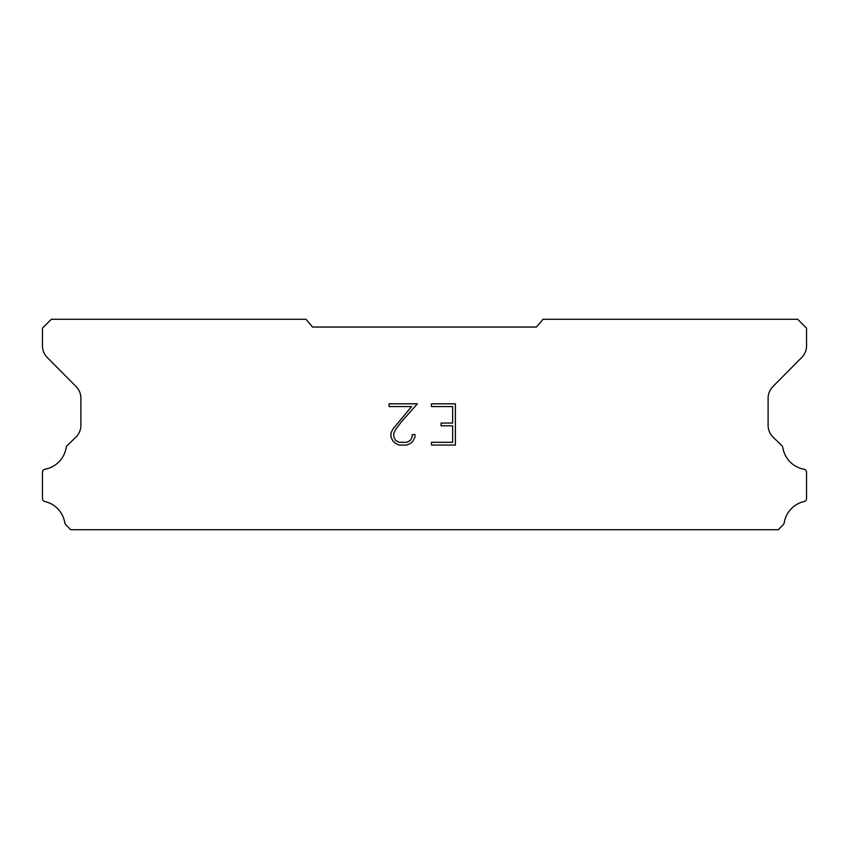 <?xml version="1.0" encoding="UTF-8"?>
<svg xmlns="http://www.w3.org/2000/svg" width="849" height="849" viewBox="0 0 849 849"><rect width="100%" height="100%" fill="white"/><g stroke="black" fill="none" stroke-linecap="round" stroke-linejoin="round"><path stroke-width="1.27" d="M452.634 442.308L452.634 425.816L441.087 425.816L441.087 423.067L452.634 423.067L452.634 406.565L431.451 406.565L431.451 403.816L455.382 403.816L455.382 445.056L431.451 445.056L431.451 442.308L452.634 442.308M414.949 434.603L414.949 437.076L412.985 441.098L410.948 443.104L406.926 445.056L398.998 445.056L394.997 443.072L392.96 441.056L390.975 437.033L390.975 432.948L392.96 429L411.595 406.565L389.065 406.565L389.065 403.816L417.421 403.816L401.365 421.857L395.645 429.477L393.798 433.234L393.798 436.853L395.592 440.482L399.242 442.308L406.703 442.308L410.332 440.482L412.158 436.853L412.158 434.603L414.949 434.603M536.494 327.045L542.989 319.298L797.689 319.298L806.55 328.16L806.55 345.692A16.609 16.609 0 0 1 801.743 357.482L772.919 386.56A16.609 16.609 0 0 0 768.101 398.33L768.101 425.54A16.609 16.609 0 0 0 773.152 437.214L782.3 446.065A3.269 3.269 0 0 1 782.799 447.381A26.139 26.139 0 0 0 804.003 469.221A3.099 3.099 0 0 1 806.55 472.267L806.55 498.49A3.099 3.099 0 0 1 804.141 501.515A26.139 26.139 0 0 0 784.179 522.92A3.322 3.322 0 0 1 783.298 524.608L778.363 529.702L70.637 529.702L65.702 524.608A3.322 3.322 0 0 1 64.821 522.92A26.139 26.139 0 0 0 44.859 501.515A3.099 3.099 0 0 1 42.45 498.49L42.45 472.267A3.099 3.099 0 0 1 44.997 469.221A26.139 26.139 0 0 0 66.201 447.381A3.269 3.269 0 0 1 66.7 446.065L75.848 437.214A16.609 16.609 0 0 0 80.899 425.54L80.899 398.33A16.609 16.609 0 0 0 76.081 386.56L47.257 357.482A16.609 16.609 0 0 1 42.45 345.692L42.45 328.16L51.311 319.298L306.011 319.298L312.506 327.045L536.494 327.045"/></g></svg>
